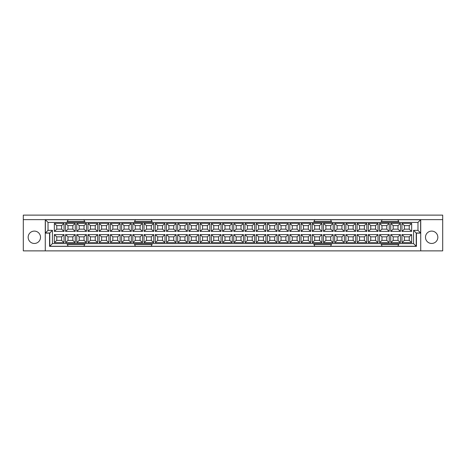 <?xml version="1.0" encoding="UTF-8"?>
<svg xmlns="http://www.w3.org/2000/svg" width="466" height="466" viewBox="0 0 466 466"><rect width="100%" height="100%" fill="white"/><g stroke="black" fill="none" stroke-linecap="round" stroke-linejoin="round"><path stroke-width="0.7" d="M442.7 219.643L23.3 219.643L23.3 215.123L442.7 215.123L442.7 250.877L45.266 250.877L45.266 233.111L49.565 233.111L49.565 246.357L416.435 246.357L416.435 233.111L420.734 233.111L420.734 219.643M409.235 240.374L404.377 240.374L401.954 242.582L411.664 242.582L409.235 240.374L409.235 236.839L411.664 234.631L401.954 234.631L404.377 236.839L409.235 236.839M390.741 231.369L400.451 231.369L398.022 229.161L393.164 229.161L390.741 231.369L390.741 223.418L393.164 225.626L398.022 225.626L400.451 223.418L390.741 223.418M400.451 242.582L400.451 234.631L390.741 234.631L393.164 236.839L398.022 236.839L398.022 240.374L393.164 240.374L390.741 242.582L400.451 242.582L398.022 240.374M390.741 234.631L390.741 242.582M393.164 240.374L393.164 236.839M401.954 223.418L401.954 231.369L411.664 231.369L409.235 229.161L404.377 229.161L404.377 225.626L409.235 225.626L411.664 223.418L401.954 223.418L404.377 225.626M420.734 233.111L420.734 250.877M397.795 246.246L382.178 246.246L381.159 244.481L398.82 244.481L397.795 246.246L416.214 246.246L416.214 233L420.629 233L420.629 219.754L417.979 222.404L48.021 222.404L48.021 230.35L52.437 230.35L52.437 243.596L413.563 243.596L413.563 230.35L416.214 233M379.528 234.631L379.528 242.582L389.238 242.582L386.809 240.374L381.951 240.374L381.951 236.839L386.809 236.839L389.238 234.631L379.528 234.631L381.951 236.839M398.022 236.839L400.451 234.631M404.377 229.161L401.954 231.369M400.451 231.369L400.451 223.418M398.022 225.626L398.022 229.161M389.238 242.582L389.238 234.631M386.809 236.839L386.809 240.374M393.164 229.161L393.164 225.626M420.629 233L417.979 230.35L417.979 222.404M416.214 246.246L413.563 243.596M404.377 240.374L404.377 236.839M381.951 240.374L379.528 242.582M413.563 230.35L417.979 230.35M411.664 231.369L411.664 223.418M409.235 225.626L409.235 229.161M389.238 231.369L386.809 229.161L381.951 229.161L379.528 231.369L389.238 231.369L389.238 223.418L379.528 223.418L381.951 225.626L386.809 225.626L389.238 223.418M386.809 225.626L386.809 229.161M379.528 223.418L379.528 231.369M381.951 229.161L381.951 225.626M411.664 242.582L411.664 234.631M401.954 234.631L401.954 242.582M200.112 223.418L200.112 231.369L209.822 231.369L207.393 229.161L202.541 229.161L202.541 225.626L207.393 225.626L209.822 223.418L200.112 223.418L202.541 225.626M202.541 229.161L200.112 231.369M211.325 242.582L221.035 242.582L221.035 234.631L211.325 234.631L211.325 242.582L213.754 240.374L213.754 236.839L218.606 236.839L218.606 240.374L213.754 240.374M288.314 242.582L288.314 234.631L278.604 234.631L278.604 242.582L288.314 242.582L285.891 240.374L281.033 240.374L278.604 242.582M256.178 242.582L265.888 242.582L265.888 234.631L256.178 234.631L256.178 242.582L258.607 240.374L258.607 236.839L263.459 236.839L263.459 240.374L258.607 240.374M278.604 231.369L288.314 231.369L288.314 223.418L278.604 223.418L278.604 231.369L281.033 229.161L281.033 225.626L285.891 225.626L285.891 229.161L281.033 229.161M243.462 234.631L233.751 234.631L233.751 242.582L243.462 242.582L243.462 234.631L241.033 236.839L241.033 240.374L236.18 240.374L236.18 236.839L241.033 236.839M232.249 231.369L232.249 223.418L222.538 223.418L222.538 231.369L232.249 231.369L229.82 229.161L224.967 229.161L222.538 231.369M243.462 231.369L243.462 223.418L233.751 223.418L233.751 231.369L243.462 231.369L241.033 229.161L236.18 229.161L233.751 231.369M256.178 231.369L265.888 231.369L265.888 223.418L256.178 223.418L256.178 231.369L258.607 229.161L258.607 225.626L263.459 225.626L263.459 229.161L258.607 229.161M211.325 231.369L221.035 231.369L221.035 223.418L211.325 223.418L211.325 231.369L213.754 229.161L213.754 225.626L218.606 225.626L218.606 229.161L213.754 229.161M200.112 242.582L209.822 242.582L209.822 234.631L200.112 234.631L200.112 242.582L202.541 240.374L202.541 236.839L207.393 236.839L207.393 240.374L202.541 240.374M277.101 242.582L277.101 234.631L267.391 234.631L267.391 242.582L277.101 242.582L274.678 240.374L269.82 240.374L267.391 242.582M244.965 242.582L254.675 242.582L254.675 234.631L244.965 234.631L244.965 242.582L247.394 240.374L247.394 236.839L252.246 236.839L252.246 240.374L247.394 240.374M232.249 234.631L222.538 234.631L222.538 242.582L232.249 242.582L232.249 234.631L229.82 236.839L229.82 240.374L224.967 240.374L224.967 236.839L229.82 236.839M244.965 231.369L254.675 231.369L254.675 223.418L244.965 223.418L244.965 231.369L247.394 229.161L247.394 225.626L252.246 225.626L252.246 229.161L247.394 229.161M277.101 223.418L267.391 223.418L267.391 231.369L277.101 231.369L277.101 223.418L274.678 225.626L274.678 229.161L269.82 229.161L269.82 225.626L274.678 225.626M209.822 231.369L209.822 223.418M301.03 242.582L310.746 242.582L310.746 234.631L301.03 234.631L301.03 242.582L303.459 240.374L303.459 236.839L308.317 236.839L308.317 240.374L303.459 240.374M378.025 242.582L378.025 234.631L368.309 234.631L368.309 242.582L378.025 242.582L375.596 240.374L370.738 240.374L368.309 242.582M345.883 242.582L355.599 242.582L355.599 234.631L345.883 234.631L345.883 242.582L348.312 240.374L348.312 236.839L353.17 236.839L353.17 240.374L348.312 240.374M368.309 231.369L378.025 231.369L378.025 223.418L368.309 223.418L368.309 231.369L370.738 229.161L370.738 225.626L375.596 225.626L375.596 229.161L370.738 229.161M333.173 234.631L323.456 234.631L323.456 242.582L333.173 242.582L333.173 234.631L330.743 236.839L330.743 240.374L325.885 240.374L325.885 236.839L330.743 236.839M321.959 231.369L321.959 223.418L312.243 223.418L312.243 231.369L321.959 231.369L319.53 229.161L314.672 229.161L312.243 231.369M333.173 231.369L333.173 223.418L323.456 223.418L323.456 231.369L333.173 231.369L330.743 229.161L325.885 229.161L323.456 231.369M345.883 231.369L355.599 231.369L355.599 223.418L345.883 223.418L345.883 231.369L348.312 229.161L348.312 225.626L353.17 225.626L353.17 229.161L348.312 229.161M301.03 231.369L310.746 231.369L310.746 223.418L301.03 223.418L301.03 231.369L303.459 229.161L303.459 225.626L308.317 225.626L308.317 229.161L303.459 229.161M289.817 242.582L299.527 242.582L299.527 234.631L289.817 234.631L289.817 242.582L292.246 240.374L292.246 236.839L297.104 236.839L297.104 240.374L292.246 240.374M366.812 242.582L366.812 234.631L357.096 234.631L357.096 242.582L366.812 242.582L364.383 240.374L359.525 240.374L357.096 242.582M334.67 242.582L344.386 242.582L344.386 234.631L334.67 234.631L334.67 242.582L337.099 240.374L337.099 236.839L341.957 236.839L341.957 240.374L337.099 240.374M321.959 234.631L312.243 234.631L312.243 242.582L321.959 242.582L321.959 234.631L319.53 236.839L319.53 240.374L314.672 240.374L314.672 236.839L319.53 236.839M334.67 231.369L344.386 231.369L344.386 223.418L334.67 223.418L334.67 231.369L337.099 229.161L337.099 225.626L341.957 225.626L341.957 229.161L337.099 229.161M366.812 223.418L357.096 223.418L357.096 231.369L366.812 231.369L366.812 223.418L364.383 225.626L364.383 229.161L359.525 229.161L359.525 225.626L364.383 225.626M299.527 231.369L299.527 223.418L289.817 223.418L289.817 231.369L299.527 231.369L297.104 229.161L292.246 229.161L289.817 231.369M121.614 242.582L131.33 242.582L131.33 234.631L121.614 234.631L121.614 242.582L124.043 240.374L124.043 236.839L128.901 236.839L128.901 240.374L124.043 240.374M198.609 242.582L198.609 234.631L188.899 234.631L188.899 242.582L198.609 242.582L196.18 240.374L191.322 240.374L188.899 242.582M166.473 242.582L176.183 242.582L176.183 234.631L166.473 234.631L166.473 242.582L168.896 240.374L168.896 236.839L173.754 236.839L173.754 240.374L168.896 240.374M188.899 231.369L198.609 231.369L198.609 223.418L188.899 223.418L188.899 231.369L191.322 229.161L191.322 225.626L196.18 225.626L196.18 229.161L191.322 229.161M153.757 234.631L144.041 234.631L144.041 242.582L153.757 242.582L153.757 234.631L151.328 236.839L151.328 240.374L146.47 240.374L146.47 236.839L151.328 236.839M142.544 231.369L142.544 223.418L132.827 223.418L132.827 231.369L142.544 231.369L140.115 229.161L135.256 229.161L132.827 231.369M153.757 231.369L153.757 223.418L144.041 223.418L144.041 231.369L153.757 231.369L151.328 229.161L146.47 229.161L144.041 231.369M166.473 231.369L176.183 231.369L176.183 223.418L166.473 223.418L166.473 231.369L168.896 229.161L168.896 225.626L173.754 225.626L173.754 229.161L168.896 229.161M121.614 231.369L131.33 231.369L131.33 223.418L121.614 223.418L121.614 231.369L124.043 229.161L124.043 225.626L128.901 225.626L128.901 229.161L124.043 229.161M110.401 242.582L120.117 242.582L120.117 234.631L110.401 234.631L110.401 242.582L112.83 240.374L112.83 236.839L117.688 236.839L117.688 240.374L112.83 240.374M187.396 242.582L187.396 234.631L177.686 234.631L177.686 242.582L187.396 242.582L184.967 240.374L180.109 240.374L177.686 242.582M155.254 242.582L164.97 242.582L164.97 234.631L155.254 234.631L155.254 242.582L157.683 240.374L157.683 236.839L162.541 236.839L162.541 240.374L157.683 240.374M142.544 234.631L132.827 234.631L132.827 242.582L142.544 242.582L142.544 234.631L140.115 236.839L140.115 240.374L135.256 240.374L135.256 236.839L140.115 236.839M155.254 231.369L164.97 231.369L164.97 223.418L155.254 223.418L155.254 231.369L157.683 229.161L157.683 225.626L162.541 225.626L162.541 229.161L157.683 229.161M187.396 223.418L177.686 223.418L177.686 231.369L187.396 231.369L187.396 223.418L184.967 225.626L184.967 229.161L180.109 229.161L180.109 225.626L184.967 225.626M120.117 231.369L120.117 223.418L110.401 223.418L110.401 231.369L120.117 231.369L117.688 229.161L112.83 229.161L110.401 231.369M108.904 242.582L108.904 234.631L99.188 234.631L99.188 242.582L108.904 242.582L106.475 240.374L101.617 240.374L99.188 242.582M75.259 242.582L75.259 234.631L65.549 234.631L65.549 242.582L75.259 242.582L72.836 240.374L67.978 240.374L65.549 242.582M86.472 242.582L86.472 234.631L76.762 234.631L76.762 242.582L86.472 242.582L84.049 240.374L79.191 240.374L76.762 242.582M64.046 223.418L54.336 223.418L54.336 231.369L64.046 231.369L64.046 223.418L61.623 225.626L61.623 229.161L56.765 229.161L56.765 225.626L61.623 225.626M54.336 242.582L64.046 242.582L64.046 234.631L54.336 234.631L54.336 242.582L56.765 240.374L56.765 236.839L61.623 236.839L61.623 240.374L56.765 240.374M97.691 223.418L87.975 223.418L87.975 231.369L97.691 231.369L97.691 223.418L95.262 225.626L95.262 229.161L90.404 229.161L90.404 225.626L95.262 225.626M75.259 231.369L75.259 223.418L65.549 223.418L65.549 231.369L75.259 231.369L72.836 229.161L67.978 229.161L65.549 231.369M86.472 231.369L86.472 223.418L76.762 223.418L76.762 231.369L86.472 231.369L84.049 229.161L79.191 229.161L76.762 231.369M108.904 223.418L99.188 223.418L99.188 231.369L108.904 231.369L108.904 223.418L106.475 225.626L106.475 229.161L101.617 229.161L101.617 225.626L106.475 225.626M97.691 234.631L87.975 234.631L87.975 242.582L97.691 242.582L97.691 234.631L95.262 236.839L95.262 240.374L90.404 240.374L90.404 236.839L95.262 236.839M207.393 225.626L207.393 229.161M211.325 234.631L213.754 236.839M218.606 236.839L221.035 234.631M221.035 242.582L218.606 240.374M278.604 234.631L281.033 236.839L285.891 236.839L288.314 234.631M285.891 236.839L285.891 240.374M281.033 240.374L281.033 236.839M256.178 234.631L258.607 236.839M263.459 236.839L265.888 234.631M265.888 242.582L263.459 240.374M278.604 223.418L281.033 225.626M285.891 225.626L288.314 223.418M288.314 231.369L285.891 229.161M243.462 242.582L241.033 240.374M236.18 240.374L233.751 242.582M233.751 234.631L236.18 236.839M222.538 223.418L224.967 225.626L229.82 225.626L232.249 223.418M229.82 225.626L229.82 229.161M224.967 229.161L224.967 225.626M233.751 223.418L236.18 225.626L241.033 225.626L243.462 223.418M241.033 225.626L241.033 229.161M236.18 229.161L236.18 225.626M256.178 223.418L258.607 225.626M263.459 225.626L265.888 223.418M265.888 231.369L263.459 229.161M211.325 223.418L213.754 225.626M218.606 225.626L221.035 223.418M221.035 231.369L218.606 229.161M200.112 234.631L202.541 236.839M207.393 236.839L209.822 234.631M209.822 242.582L207.393 240.374M267.391 234.631L269.82 236.839L274.678 236.839L277.101 234.631M274.678 236.839L274.678 240.374M269.82 240.374L269.82 236.839M244.965 234.631L247.394 236.839M252.246 236.839L254.675 234.631M254.675 242.582L252.246 240.374M232.249 242.582L229.82 240.374M224.967 240.374L222.538 242.582M222.538 234.631L224.967 236.839M244.965 223.418L247.394 225.626M252.246 225.626L254.675 223.418M254.675 231.369L252.246 229.161M277.101 231.369L274.678 229.161M269.82 229.161L267.391 231.369M267.391 223.418L269.82 225.626M397.795 219.754L398.82 221.519L381.159 221.519L382.178 219.754L420.629 219.754M330.516 219.754L331.536 221.519L313.88 221.519L314.9 219.754L382.178 219.754M151.1 219.754L152.12 221.519L134.464 221.519L135.484 219.754L314.9 219.754M83.822 219.754L84.841 221.519L67.18 221.519L68.205 219.754L135.484 219.754M425.481 237.281A6.18 6.18 0 0 0 431.662 243.462A6.18 6.18 0 0 0 437.842 237.281A6.18 6.18 0 0 0 431.662 231.101A6.18 6.18 0 0 0 425.481 237.281M83.822 246.246L68.205 246.246L67.18 244.481L84.841 244.481L83.822 246.246L135.484 246.246L134.464 244.481L152.12 244.481L151.1 246.246L314.9 246.246L313.88 244.481L331.536 244.481L330.516 246.246L382.178 246.246M110.401 223.418L112.83 225.626L117.688 225.626L117.688 229.161M289.817 223.418L292.246 225.626L297.104 225.626L299.527 223.418M117.688 225.626L120.117 223.418M292.246 229.161L292.246 225.626M330.516 246.246L314.9 246.246M151.1 246.246L135.484 246.246M52.437 243.596L49.786 246.246L68.205 246.246M297.104 225.626L297.104 229.161M112.83 229.161L112.83 225.626M301.03 234.631L303.459 236.839M308.317 236.839L310.746 234.631M310.746 242.582L308.317 240.374M368.309 234.631L370.738 236.839L375.596 236.839L378.025 234.631M375.596 236.839L375.596 240.374M370.738 240.374L370.738 236.839M345.883 234.631L348.312 236.839M353.17 236.839L355.599 234.631M355.599 242.582L353.17 240.374M368.309 223.418L370.738 225.626M375.596 225.626L378.025 223.418M378.025 231.369L375.596 229.161M333.173 242.582L330.743 240.374M325.885 240.374L323.456 242.582M323.456 234.631L325.885 236.839M312.243 223.418L314.672 225.626L319.53 225.626L321.959 223.418M319.53 225.626L319.53 229.161M314.672 229.161L314.672 225.626M323.456 223.418L325.885 225.626L330.743 225.626L333.173 223.418M330.743 225.626L330.743 229.161M325.885 229.161L325.885 225.626M345.883 223.418L348.312 225.626M353.17 225.626L355.599 223.418M355.599 231.369L353.17 229.161M301.03 223.418L303.459 225.626M308.317 225.626L310.746 223.418M310.746 231.369L308.317 229.161M289.817 234.631L292.246 236.839M297.104 236.839L299.527 234.631M299.527 242.582L297.104 240.374M357.096 234.631L359.525 236.839L364.383 236.839L366.812 234.631M364.383 236.839L364.383 240.374M359.525 240.374L359.525 236.839M334.67 234.631L337.099 236.839M341.957 236.839L344.386 234.631M344.386 242.582L341.957 240.374M321.959 242.582L319.53 240.374M314.672 240.374L312.243 242.582M312.243 234.631L314.672 236.839M334.67 223.418L337.099 225.626M341.957 225.626L344.386 223.418M344.386 231.369L341.957 229.161M366.812 231.369L364.383 229.161M359.525 229.161L357.096 231.369M357.096 223.418L359.525 225.626M48.021 222.404L45.371 219.754L68.205 219.754M45.266 250.877L23.3 250.877L23.3 219.643M121.614 234.631L124.043 236.839M128.901 236.839L131.33 234.631M131.33 242.582L128.901 240.374M188.899 234.631L191.322 236.839L196.18 236.839L198.609 234.631M196.18 236.839L196.18 240.374M191.322 240.374L191.322 236.839M166.473 234.631L168.896 236.839M173.754 236.839L176.183 234.631M176.183 242.582L173.754 240.374M188.899 223.418L191.322 225.626M196.18 225.626L198.609 223.418M198.609 231.369L196.18 229.161M153.757 242.582L151.328 240.374M146.47 240.374L144.041 242.582M144.041 234.631L146.47 236.839M132.827 223.418L135.256 225.626L140.115 225.626L142.544 223.418M140.115 225.626L140.115 229.161M135.256 229.161L135.256 225.626M144.041 223.418L146.47 225.626L151.328 225.626L153.757 223.418M151.328 225.626L151.328 229.161M146.47 229.161L146.47 225.626M166.473 223.418L168.896 225.626M173.754 225.626L176.183 223.418M176.183 231.369L173.754 229.161M121.614 223.418L124.043 225.626M128.901 225.626L131.33 223.418M131.33 231.369L128.901 229.161M110.401 234.631L112.83 236.839M117.688 236.839L120.117 234.631M120.117 242.582L117.688 240.374M177.686 234.631L180.109 236.839L184.967 236.839L187.396 234.631M184.967 236.839L184.967 240.374M180.109 240.374L180.109 236.839M155.254 234.631L157.683 236.839M162.541 236.839L164.97 234.631M164.97 242.582L162.541 240.374M142.544 242.582L140.115 240.374M135.256 240.374L132.827 242.582M132.827 234.631L135.256 236.839M155.254 223.418L157.683 225.626M162.541 225.626L164.97 223.418M164.97 231.369L162.541 229.161M187.396 231.369L184.967 229.161M180.109 229.161L177.686 231.369M177.686 223.418L180.109 225.626M45.266 219.643L45.266 233.111M28.158 237.281A6.18 6.18 0 0 0 34.338 243.462A6.18 6.18 0 0 0 40.519 237.281A6.18 6.18 0 0 0 34.338 231.101A6.18 6.18 0 0 0 28.158 237.281M45.371 219.754L45.371 233L49.786 233L52.437 230.35M49.786 233L49.786 246.246M48.021 230.35L45.371 233M99.188 234.631L101.617 236.839L106.475 236.839L108.904 234.631M106.475 236.839L106.475 240.374M101.617 240.374L101.617 236.839M65.549 234.631L67.978 236.839L72.836 236.839L75.259 234.631M72.836 236.839L72.836 240.374M67.978 240.374L67.978 236.839M76.762 234.631L79.191 236.839L84.049 236.839L86.472 234.631M84.049 236.839L84.049 240.374M79.191 240.374L79.191 236.839M64.046 231.369L61.623 229.161M56.765 229.161L54.336 231.369M54.336 223.418L56.765 225.626M54.336 234.631L56.765 236.839M61.623 236.839L64.046 234.631M64.046 242.582L61.623 240.374M97.691 231.369L95.262 229.161M90.404 229.161L87.975 231.369M87.975 223.418L90.404 225.626M65.549 223.418L67.978 225.626L72.836 225.626L75.259 223.418M72.836 225.626L72.836 229.161M67.978 229.161L67.978 225.626M76.762 223.418L79.191 225.626L84.049 225.626L86.472 223.418M84.049 225.626L84.049 229.161M79.191 229.161L79.191 225.626M108.904 231.369L106.475 229.161M101.617 229.161L99.188 231.369M99.188 223.418L101.617 225.626M97.691 242.582L95.262 240.374M90.404 240.374L87.975 242.582M87.975 234.631L90.404 236.839"/></g></svg>

